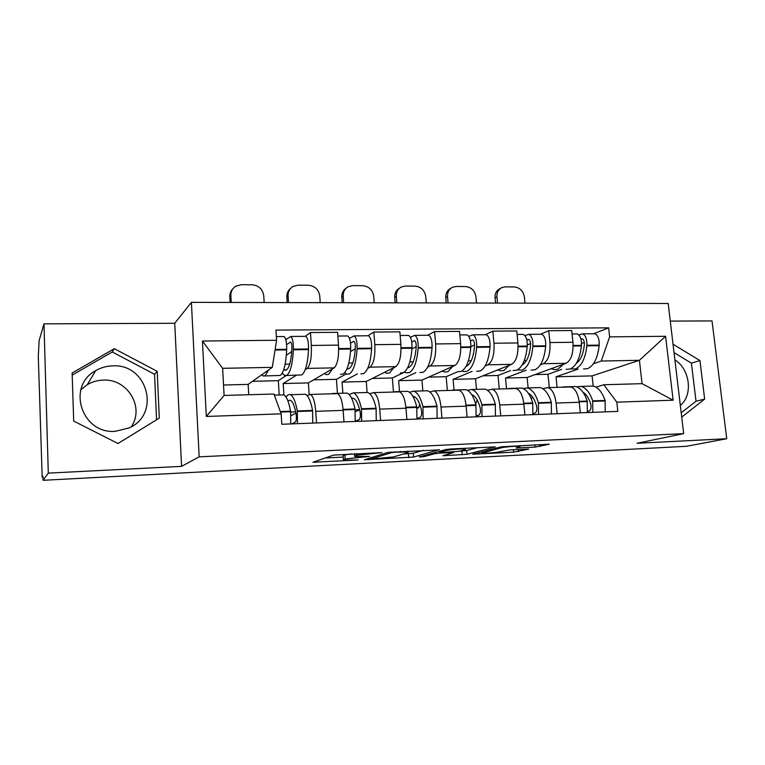 <?xml version="1.0" encoding="UTF-8"?>
<svg xmlns="http://www.w3.org/2000/svg" width="765" height="765" viewBox="0 0 765 765"><rect width="100%" height="100%" fill="white"/><g stroke="black" fill="none" stroke-linecap="round" stroke-linejoin="round"><path stroke-width="1.15" d="M381.85 452.622L333.55 455.118L312.971 462.242L358.154 460.004L343.428 460.119L343.389 459.526L345.158 458.952L369.648 456.418L354.702 456.504L354.664 455.854L356.547 455.242L381.85 452.622M80.851 389.739L87.287 384.671C92.221 381.773 97.566 380.243 103.313 380.09C127.602 378.665 144.776 407.334 131.331 426.736M115.314 431.326C81.712 434.291 66.23 386.096 95.673 370.681C100.942 367.611 106.651 365.995 112.79 365.861C147.597 363.681 161.061 414.2 129.094 427.922L115.314 431.326M535.003 447.123L549.251 444.207L501.343 446.808L472.741 454.2L513.64 452.182L528.701 449.065L509.978 449.916L500.195 451.656C496.82 452.555 483.929 453.588 481.797 453.138L501.123 447.85C504.575 446.903 517.981 445.813 520.19 446.291L516.021 447.974L535.003 447.123L534.783 444.819M181.573 466.363L174.745 323.27L43.978 323.844L48.3 473.124L181.573 466.363L199.168 456.839L683.681 433.631L637.044 443.27L726.75 438.718L686.396 446.301L43.05 480.305L42.926 476.155L42.18 477.236L42.955 477.197M48.3 473.124L43.05 480.305M439.225 449.887L387.645 452.44L364.398 459.775L413.578 457.049L439.206 449.638M450.824 448.969L495.366 446.875L467.013 454.295L442.916 455.73L453.779 452.507L439.818 453.1L434.826 453.674L424.154 456.6L419.22 456.982L445.632 449.571L450.824 448.969M674.912 359.942C690.049 369.103 693.262 395.256 680.324 405.402M43.978 323.844L39.12 340.635L38.298 356.394L42.18 477.236M174.745 323.27L191.403 302.347L668.189 303.485L683.681 433.631M726.75 438.718L712.024 320.918L670.293 321.099M307.052 395.562L310.389 394.415C313.124 396.06 314.912 401.692 315.744 411.321L316.528 422.94M296.304 375.28L283.203 383.533L283.92 394.989M309.156 394.424L308.391 382.911L334.104 367.869C337.508 364.676 338.981 357.083 338.522 345.111L311.326 345.445C311.776 357.523 310.399 365.182 307.214 368.405L305.216 369.667M311.326 345.445L310.456 332.536L305.245 336.342M343.973 421.888L343.16 410.375C342.28 400.841 340.377 395.266 337.451 393.64L336.065 393.679M338.522 345.111L337.614 332.335L310.456 332.536M369.744 393.726L373.578 392.608C376.743 394.205 378.79 399.703 379.727 409.122L380.597 420.482M357.312 373.932L342.07 382.079L342.854 393.191M367.802 335.778L373.856 332.048L374.821 344.671C375.299 356.5 373.683 363.997 369.983 367.162L367.716 368.376M406.875 419.478L405.976 408.214C405.001 398.89 402.839 393.44 399.502 391.862L397.915 391.909M367.104 392.502L366.282 381.477L395.754 366.645C399.655 363.509 401.357 356.079 400.87 344.355L399.866 331.847L373.856 332.048M429.834 391.986L434.118 390.867C437.676 392.426 439.971 397.8 441.003 407.009L441.95 418.13M415.864 372.641L398.661 380.674L399.521 391.575M427.778 335.233L434.597 331.58L435.639 343.944C436.155 355.515 434.319 362.859 430.15 365.966L427.635 367.143M467.128 417.164L466.153 406.148C465.082 397.025 462.701 391.69 458.981 390.16L457.221 390.207M422.844 390.905L421.945 380.1L454.859 365.479C459.22 362.39 461.132 355.113 460.616 343.638L459.526 331.388L434.597 331.58M487.477 390.303L492.191 389.213C496.102 390.714 498.617 395.983 499.727 404.991L500.75 415.883M472.11 371.398L453.11 379.335L454.037 390.016M485.326 334.716L492.832 331.13L493.97 343.236C494.506 354.568 492.469 361.769 487.869 364.829L485.134 365.966M524.895 414.955L523.853 404.169C522.705 395.228 520.104 390.016 516.05 388.524L514.118 388.582M476.48 389.375L475.524 378.78L511.594 364.35C516.365 361.319 518.469 354.185 517.924 342.95L516.767 330.949L492.832 331.13M542.844 388.697L547.931 387.616C552.167 389.079 554.883 394.224 556.069 403.059L557.149 413.712M526.186 370.212L505.531 378.034L506.506 388.4M540.587 334.219L548.735 330.7L549.939 342.557C550.504 353.669 548.285 360.726 543.293 363.729L540.348 364.848M580.329 412.832L579.22 402.256C578.005 393.506 575.213 388.41 570.853 386.956L568.768 387.014M528.137 387.903L527.123 377.499L566.081 363.279C571.226 360.296 573.52 353.296 572.947 342.28L571.713 330.528L548.735 330.7M527.123 377.499L505.531 378.034M475.524 378.78L453.11 379.335M421.945 380.1L398.661 380.674M366.282 381.477L342.07 382.079M308.391 382.911L283.203 383.533M248.749 394.74L248.147 384.393L272.283 367.363L222.625 368.319L224.097 395.428L273.918 394.023L281.157 413.855L281.807 424.269L617.824 411.388L616.81 402.161L603.824 384.747L642.074 383.667L639.416 360.305L601.252 361.032L593.42 363.767M248.147 384.393L223.533 385.005M281.157 413.855L206.321 416.456L202.429 341.027L276.576 340.262L272.283 367.363M601.252 361.032L609.629 336.868L608.634 327.831L275.945 330.098L276.576 340.262M609.629 336.868L665.588 336.294L673.133 400.2L616.81 402.161M199.168 456.839L191.403 302.347M157.198 371.321L114.32 348.677L72.13 373.004L73.698 421.085L118.011 443.528L159.292 418.101L157.198 371.321L154.549 374.276L112.254 351.986L72.197 375.118M681.711 417.097L704.661 399.101L699.937 360.573L673.037 344.212M593.191 386.048L592.1 375.892L639.416 360.305L665.588 336.294M596.04 387.157L603.824 384.747M578.206 369.065L556.031 376.791L557.111 387.348M592.1 375.892L556.031 376.791M593.697 333.75L608.634 327.831M206.321 416.456L224.097 395.428M202.429 341.027L222.625 368.319M642.074 383.667L673.133 400.2M156.567 419.784L154.549 374.276M112.254 351.986L114.32 348.677M681.204 412.823L696.026 401.243L691.397 363.155L674.042 352.627M691.397 363.155L699.937 360.573M696.026 401.243L704.661 399.101M350.934 453.894L344.881 454.965L345.158 458.952M343.15 456.179L343.103 455.558L344.881 454.965M325.288 457.977L343.208 457.078M403.308 454.047L413.263 453.224L423.351 450.317M395.056 452.211L391.451 452.641L370.824 459.048L393.334 456.963L407.994 452.679L408.166 451.972L395.056 452.211L395.017 451.723M477.762 447.63L466.679 450.547L467.013 454.295M459.249 451.235L466.679 450.547M465.168 449.657L465.55 449.045C463.15 448.529 449.141 449.657 445.985 450.614L439.77 452.316L441.864 452.545L458.751 451.36L465.168 449.657M286.607 344.719L290.624 341.984C291.503 342.73 291.924 344.786 291.905 348.142L291.886 348.744C291.283 360.296 289.495 367.343 286.531 369.887L283.758 369.562M286.493 375.491L301.745 374.955C305.484 371.962 307.74 363.509 308.524 349.576L308.544 348.974C308.601 342.089 307.683 337.872 305.799 336.332L305.092 336.342M282.209 373.186L284.59 375.539L286.875 375.28C290.461 372.278 292.622 363.777 293.368 349.787L293.387 349.175C293.435 342.251 292.555 338.015 290.738 336.466L285.814 339.679M283.423 336.533L284.092 336.533C285.871 338.082 286.741 342.328 286.693 349.27L286.674 349.873C285.947 363.901 283.834 372.421 280.306 375.424L264.862 375.969M261.668 374.85L263.074 376.007L265.226 375.758L268.458 370.059M281.759 394.931L283.681 394.874C286.512 396.289 288.807 401.721 290.566 411.168L290.738 423.925M297.48 423.667L297.308 410.939C295.52 401.52 293.186 396.098 290.308 394.692C288.788 394.109 287.372 394.941 286.062 397.169M312.742 423.083L312.579 410.423C310.724 401.051 308.295 395.658 305.302 394.262L303.256 394.319M279.206 395.008L278.317 380.683L252.536 381.295M278.317 380.683L286.091 375.644M287.841 400.764L290.241 400.172C292.632 401.348 294.573 405.852 296.065 413.702L296.16 414.238C296.648 418.226 296.371 420.827 295.319 422.06L291.561 423.896M295.711 411.876L290.719 412.048M291.121 415.634L295.959 413.148M289.715 364.121L285.135 364.207M286.339 355.333L291.742 351.489M264.174 302.519L263.762 295.778C262.701 289.16 258.819 285.488 252.096 284.781L241.386 284.695L235.725 286.225C232.388 288.415 230.762 291.541 230.848 295.625L229.816 296.753L230.131 302.443M231.231 302.443L230.848 295.625M229.816 296.753C229.701 293.569 230.743 290.882 232.952 288.701M350.533 343.15L353.899 341.295C354.922 342.031 355.419 344.04 355.381 347.32L355.352 347.912C354.606 359.225 352.502 366.119 349.022 368.625L346.928 368.902M360.898 373.856L363.662 373.597C368.003 370.652 370.652 362.361 371.599 348.735L371.627 348.142C371.714 341.4 370.662 337.279 368.491 335.768L367.659 335.778M344.671 372.727L346.736 374.161L349.404 373.903C353.612 370.949 356.174 362.62 357.083 348.926L357.112 348.333C357.188 341.553 356.174 337.413 354.061 335.902L349.442 338.312M346.899 335.959L347.693 335.959C349.768 337.47 350.772 341.63 350.705 348.419L350.676 349.012C349.777 362.744 347.262 371.082 343.112 374.047L340.482 374.305M324.456 373.511L326.11 374.62L328.654 374.362L332.498 368.807M344.747 393.134L347.014 393.076C350.322 394.444 353 399.741 355.036 408.979L355.19 421.458M333.033 393.765L329.667 393.86M361.644 421.209L361.491 408.759C359.426 399.54 356.72 394.252 353.353 392.894L349.07 394.463M376.256 420.654L376.103 408.261C373.989 399.091 371.188 393.841 367.726 392.483L365.354 392.55M337.432 393.344L336.447 379.306L313.621 379.851M336.447 379.306L346.201 373.942M351.594 398.23L353.258 398.259C356.06 399.397 358.307 403.796 360.019 411.465L360.133 411.991C360.688 415.883 360.353 418.436 359.129 419.65L355.228 421.266M359.617 409.677L355.209 409.83M355.495 411.618L359.646 409.791M352.77 362.973L348.821 363.04M350.513 351.613L355.314 348.725M320.219 302.653L319.77 296.036C318.689 289.543 314.912 285.947 308.438 285.24L298.12 285.154L293.043 286.445C289.619 288.558 287.965 291.704 288.07 295.892L286.837 296.992L287.2 302.577M288.501 302.577L288.07 295.892M286.837 296.992C286.703 293.387 287.984 290.499 290.681 288.319M411.761 341.898L414.544 340.635C415.701 341.353 416.256 343.322 416.208 346.535L416.179 347.119C415.299 358.192 412.899 364.953 408.95 367.42L407.63 367.783M419.937 372.555L423.045 372.287C427.951 369.39 430.944 361.262 432.043 347.922L432.082 347.339C432.196 340.741 431.02 336.705 428.582 335.233L427.645 335.242M404.561 371.924L406.339 372.851L409.371 372.593C414.142 369.677 417.059 361.52 418.13 348.104L418.159 347.52C418.273 340.884 417.126 336.83 414.745 335.357L410.384 337.241M407.735 335.414L408.634 335.405C410.996 336.887 412.125 340.961 412.019 347.606L411.991 348.19C410.939 361.625 408.051 369.811 403.337 372.718L400.344 372.985M384.68 372.22L386.555 373.291L389.471 373.024L393.87 367.592M405.144 391.412L407.707 391.345C411.465 392.665 414.487 397.848 416.772 406.875L416.915 419.096M394.424 392.005L390.571 392.12M423.093 418.857L422.959 406.664C420.645 397.657 417.594 392.493 413.798 391.164L409.476 392.244M437.102 418.321L436.968 406.186C434.606 397.226 431.47 392.091 427.578 390.772L424.91 390.848M393.42 391.661L392.349 377.977L372.287 378.455M392.349 377.977L402.954 372.89M403.719 372.517L404.723 372.039M412.851 396.289L413.674 396.423C416.839 397.523 419.373 401.826 421.286 409.323L421.41 409.839C422.031 413.645 421.649 416.15 420.253 417.346L417.059 418.503M417.088 408.29L418.761 407.649L419.669 404.073M418.761 407.649L416.963 407.707M413.205 361.864L409.839 361.931M411.943 348.869L416.198 346.631M374.228 302.787L373.722 296.284C372.632 289.906 368.959 286.378 362.715 285.689L352.77 285.613L348.199 286.703C344.719 288.74 343.045 291.886 343.189 296.151L341.764 297.231L342.165 302.711M343.657 302.711L343.189 296.151M341.764 297.231C341.62 293.291 343.074 290.27 346.153 288.175M470.475 340.846L472.722 340.004C474.004 340.712 474.616 342.634 474.549 345.78L474.51 346.354C473.525 357.198 470.848 363.834 466.478 366.253L466 366.435M476.633 371.302L480.057 371.035C485.459 368.175 488.787 360.21 490.021 347.138L490.059 346.574C490.202 340.1 488.921 336.151 486.234 334.716L485.211 334.726M462.06 370.958L463.571 371.589L466.927 371.321C472.215 368.462 475.467 360.458 476.672 347.32L476.71 346.746C476.844 340.253 475.591 336.275 472.952 334.831L468.821 336.342M466.095 334.888L467.09 334.888C469.7 336.332 470.944 340.31 470.819 346.822L470.781 347.396C469.586 360.564 466.363 368.577 461.132 371.455L457.805 371.714L446.167 376.705L428.658 377.116M442.495 370.968L444.57 372.01L447.821 371.742L452.727 366.425M463.093 389.758L465.942 389.681C470.102 390.963 473.439 396.031 475.945 404.857L476.079 416.82M453.291 390.322L448.998 390.446M482.007 416.6L481.883 404.656C479.349 395.84 475.983 390.8 471.776 389.509L467.444 390.284M495.443 416.084L495.318 404.197C492.736 395.428 489.294 390.408 485.01 389.136L482.074 389.222M441.625 371.36L443.021 371.331M447.353 390.494L446.167 376.705M471.747 394.692C475.199 395.84 477.962 400.028 480.028 407.267L480.162 407.774C480.841 411.503 480.41 413.951 478.871 415.127L476.308 415.969M475.706 403.977L477.188 399.961M471.192 360.812L468.371 360.86M470.819 346.717L474.577 344.967M426.287 302.911L425.751 296.524C424.632 290.26 421.066 286.799 415.032 286.12L405.45 286.043L401.319 286.98C397.81 288.941 396.136 292.077 396.299 296.39L394.711 297.451L395.142 302.835M396.815 302.835L396.299 296.39M394.711 297.451C394.539 293.253 396.146 290.165 399.512 288.175M526.817 339.928L528.577 339.402C529.973 340.09 530.633 341.974 530.556 345.063L530.508 345.617C529.485 355.84 526.702 362.275 522.179 364.943M531.12 370.097L534.831 369.83C540.702 367.018 544.317 359.206 545.684 346.392L545.722 345.828C545.885 339.497 544.508 335.625 541.591 334.219L540.482 334.228M517.283 369.944L522.208 370.107C527.974 367.286 531.522 359.435 532.861 346.564L532.899 346C533.062 339.631 531.704 335.739 528.835 334.334L524.905 335.567M522.132 334.391L523.212 334.382C526.052 335.797 527.401 339.698 527.248 346.076L527.2 346.641C525.871 359.54 522.352 367.401 516.643 370.231L513.019 370.499M498.034 369.772L500.3 370.776L503.848 370.509L509.222 365.307M518.747 388.171L521.854 388.084C526.377 389.337 530.002 394.281 532.717 402.926L532.842 414.649M509.806 388.706L505.11 388.84M538.531 414.429L538.417 402.734C535.682 394.109 532.029 389.175 527.458 387.922L523.097 388.496M551.431 413.932L551.316 402.294C548.534 393.707 544.814 388.802 540.167 387.568L536.982 387.654M499.277 389.003L498.005 375.472L482.887 375.835M498.005 375.472L510.657 370.547M497.097 370.145L498.608 370.117M528.424 393.353C531.761 394.95 534.419 398.928 536.389 405.297L536.542 405.794C537.279 409.447 536.801 411.847 535.127 413.004L533.148 413.597M531.321 398.89L532.44 396.844M526.091 361.137L524.551 359.837M527.295 344.967L530.566 343.59M476.509 303.026L475.935 296.763C474.807 290.604 471.326 287.2 465.503 286.54L456.256 286.464L452.507 287.277C448.998 289.151 447.334 292.268 447.515 296.629L445.766 297.671L446.234 302.959M448.07 302.959L447.515 296.629M445.766 297.671C445.584 293.33 447.238 290.222 450.748 288.348L450.996 288.195M580.931 339.115L582.251 338.819C583.743 339.488 584.45 341.343 584.364 344.365L584.317 344.91C583.322 354.128 580.654 360.277 576.284 363.365M583.513 368.94L587.501 368.673C593.783 365.899 597.675 358.23 599.158 345.665L599.205 345.12C599.387 338.905 597.914 335.118 594.797 333.741L593.611 333.75M570.384 368.912L575.356 368.94C581.553 366.158 585.378 358.46 586.832 345.837L586.879 345.283C587.061 339.038 585.607 335.233 582.538 333.846L578.77 334.879M575.959 333.903L577.126 333.894C580.176 335.28 581.62 339.105 581.438 345.359L581.39 345.904C579.947 358.555 576.15 366.272 570.002 369.055L566.11 369.332M551.441 368.625L553.87 369.6L557.704 369.332L563.499 364.216M572.239 386.65L575.576 386.555C580.444 387.769 584.336 392.608 587.233 401.07L587.338 412.555M564.092 387.147L559.033 387.3M592.808 412.354L592.703 400.879C589.777 392.435 585.866 387.606 580.97 386.401L576.6 386.832M605.201 411.876L605.096 400.458C602.131 392.053 598.163 387.253 593.181 386.048L589.767 386.153M549.318 387.578L547.979 374.286L535.089 374.592M547.979 374.286L561.577 369.428M550.446 368.988L551.967 368.912M582.997 392.206C586.153 394.09 588.658 397.819 590.532 403.404L590.685 403.891C591.469 407.468 590.953 409.82 589.155 410.968L587.711 411.36M584.843 395.256L585.569 394.281M578.856 361.032L578.034 360.019M581.505 343.504L584.317 342.414M524.981 303.141L524.379 296.983C523.241 290.939 519.856 287.592 514.223 286.942L505.292 286.865L501.878 287.573C498.378 289.38 496.734 292.469 496.944 296.858L495.051 297.881L495.538 303.074M497.537 303.074L496.944 296.858M495.051 297.881C494.84 293.511 496.475 290.423 499.975 288.625L500.731 288.204M517.924 342.95L493.97 343.236M460.616 343.638L435.639 343.944M400.87 344.355L374.821 344.671M572.947 342.28L549.939 342.557M566.081 363.279L543.293 363.729M511.594 364.35L487.869 364.829M523.853 404.169L499.727 404.991M454.859 365.479L430.15 365.966M466.153 406.148L441.003 407.009M395.754 366.645L369.983 367.162M405.976 408.214L379.727 409.122M334.104 367.869L307.214 368.405M343.16 410.375L315.744 411.321M579.22 402.256L556.069 403.059M372.918 452.813L372.957 453.31M356.423 453.626L356.547 455.242M354.511 453.722L354.664 455.854M360.984 456.609L361.023 457.088M343.103 455.558L343.389 459.526M315.562 461.343L315.639 462.414M378.187 452.555L378.226 453.043M413.263 453.224L413.578 457.049M408.434 453.788L408.73 457.604M366.741 458.866L366.808 459.775M391.393 451.924L391.451 452.641M370.748 457.642L370.843 458.914L370.719 457.642M400.487 451.446L400.525 451.943M461.84 451.101L462.165 454.85M444.972 455.022L445.039 455.73M439.77 452.555L439.818 453.1M434.74 452.574L434.826 453.674M424.059 455.529L424.154 456.6M445.89 449.504L445.985 450.614M439.674 451.216L439.77 452.316M517.915 447.334L517.981 447.974M501.037 446.884L501.123 447.85M482.189 451.646L482.275 452.574M518.288 449.495L518.488 451.637M513.411 449.744L513.64 452.182M474.702 453.54L474.759 454.2M539.889 444.57L540.08 446.55M308.544 348.974L293.387 349.175M286.693 349.27L275.123 349.423M286.674 349.873L275.027 350.035M290.566 411.168L280.306 411.522M290.662 411.713L280.506 412.067M312.684 410.958L297.413 411.484M308.524 349.576L293.368 349.787M312.579 410.423L297.308 410.939M290.719 342.041L290.193 342.041M371.627 348.142L357.112 348.333M350.705 348.419L338.675 348.572M350.676 349.012L338.685 349.175M355.036 408.979L343.083 409.38M355.142 409.505L343.122 409.916M376.227 408.787L361.596 409.285M371.599 348.735L357.083 348.926M376.103 408.261L361.491 408.759M354.013 341.353L353.401 341.353M432.082 347.339L418.159 347.52M412.019 347.606L401.032 347.75M411.991 348.19L401.032 348.333M416.772 406.875L405.89 407.248M416.896 407.391L405.938 407.764M437.092 406.703L423.083 407.181M432.043 347.922L418.13 348.104M436.968 406.186L422.959 406.664M414.678 340.693L413.98 340.702M490.059 346.574L476.71 346.746M470.819 346.822L460.788 346.956M470.781 347.396L460.788 347.53M475.945 404.857L466.057 405.192M476.088 405.364L466.105 405.708M495.452 404.704L482.017 405.163M490.021 347.138L476.672 347.32M495.318 404.197L481.883 404.656M472.866 340.062L472.101 340.071M545.722 345.828L532.899 346M527.248 346.076L518.106 346.201M527.2 346.641L518.115 346.755M532.717 402.926L523.748 403.232M532.87 403.423L523.805 403.738M551.46 402.792L538.56 403.232M545.684 346.392L532.861 346.564M551.316 402.294L538.417 402.734M528.739 339.45L527.898 339.459M599.205 345.12L586.879 345.283M581.438 345.359L573.138 345.464M581.39 345.904L573.138 346.019M587.233 401.07L579.115 401.348M587.396 401.558L579.182 401.835M605.258 400.946L592.865 401.367M599.158 345.665L586.832 345.837M605.096 400.458L592.703 400.879M582.414 338.866L581.515 338.885M95.673 370.681L87.287 384.671M570.853 386.956L547.931 387.616M337.451 393.64L310.389 394.415M399.502 391.862L373.578 392.608M458.981 390.16L434.118 390.867M516.05 388.524L492.191 389.213M408.099 451.073L408.166 451.972M453.731 451.943L453.779 452.507M465.483 448.242L465.55 449.045M439.55 451.245L439.646 452.354M520.124 445.546L520.19 446.291M481.673 451.78L481.759 452.727M305.799 336.332L290.738 336.466M283.681 394.874L274.319 395.142M284.092 336.533L276.347 336.6M305.302 394.262L290.308 394.692M286.186 370.078L284.599 370.117M368.491 335.768L354.061 335.902M347.014 393.076L332.44 393.487M347.693 335.959L337.881 336.045M367.726 392.483L353.353 392.894M348.62 368.816L346.956 368.854M428.582 335.233L414.745 335.357M407.707 391.345L393.736 391.737M408.634 335.405L400.152 335.481M427.578 390.772L413.798 391.164M408.491 367.602L407.707 367.621M486.234 334.716L472.952 334.831M465.942 389.681L452.526 390.064M467.09 334.888L459.841 334.946M485.01 389.136L471.776 389.509M541.591 334.219L528.835 334.334M521.854 388.084L508.974 388.457M523.212 334.382L517.102 334.439M540.167 387.568L527.458 387.922M594.797 333.741L582.538 333.846M575.576 386.555L563.193 386.908M577.126 333.894L572.077 333.942M593.181 386.048L580.97 386.401"/></g></svg>
